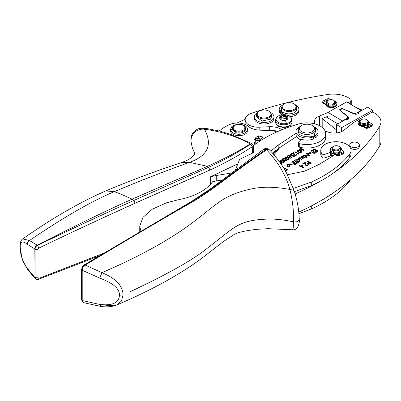 <?xml version="1.0" encoding="UTF-8"?>
<svg xmlns="http://www.w3.org/2000/svg" width="401" height="401" viewBox="0 0 401 401"><rect width="100%" height="100%" fill="white"/><g stroke="black" fill="none" stroke-linecap="round" stroke-linejoin="round"><path stroke-width="0.6" d="M288.083 118.28A4.276 2.466 0 0 0 288.088 118.25A4.276 2.466 0 0 0 288.134 117.894A4.276 2.466 0 0 0 287.883 117.067A4.276 2.466 0 0 0 286.595 115.999A4.276 2.466 0 0 0 286.55 115.974A4.276 2.466 0 0 0 286.504 115.954A4.276 2.466 0 0 0 282.419 115.568A4.276 2.466 0 0 0 282.379 115.578A4.276 2.466 0 0 0 282.324 115.588A4.276 2.466 0 0 0 282.274 115.603A4.276 2.466 0 0 0 279.647 117.478A4.276 2.466 0 0 0 279.637 117.508A4.276 2.466 0 0 0 279.627 117.543L279.582 117.894M279.627 117.543L279.833 118.726L281.126 119.794A4.276 2.466 0 0 0 281.166 119.814A4.276 2.466 0 0 0 281.211 119.834A4.276 2.466 0 0 0 285.296 120.22A4.276 2.466 0 0 0 285.337 120.21A4.276 2.466 0 0 0 285.392 120.2A4.276 2.466 0 0 0 285.442 120.185A4.276 2.466 0 0 0 288.068 118.315A4.276 2.466 0 0 0 288.078 118.28M288.118 118.115A4.276 2.466 0 0 0 286.55 116.415A4.276 2.466 0 0 0 282.324 116.034A4.276 2.466 0 0 0 279.637 117.949A4.276 2.466 0 0 0 279.602 118.115M288.008 118.48A0.657 0.381 0 0 0 287.723 118.325A2.015 1.163 0 0 1 286.605 117.282A2.015 1.163 0 0 1 286.745 116.851A0.657 0.381 0 0 0 286.79 116.711A0.657 0.381 0 0 0 286.55 116.415A0.657 0.381 0 0 0 285.773 116.395A2.015 1.163 0 0 1 283.076 116.15A0.657 0.381 0 0 0 282.324 116.034A0.657 0.381 0 0 0 281.903 116.385A0.657 0.381 0 0 0 281.908 116.41A2.015 1.163 0 0 1 281.908 116.48A2.015 1.163 0 0 1 280.189 117.633A0.657 0.381 0 0 0 279.637 117.949L280.971 119.819M281.943 120.275L284.64 120.521M287.662 119.017L285.813 120.265M281.111 119.789L281.111 119.393L281.021 119.739M279.993 118.35L279.637 117.949M281.973 129.739A15.153 8.747 180 0 0 269.292 126.721L259.171 127.182A12.987 7.499 180 0 1 245.156 119.709A12.987 7.499 180 0 1 248.931 114.425A10.822 6.251 180 0 1 250.765 113.568A134.024 77.378 180 0 1 255.653 111.839A295.727 170.736 180 0 1 327.437 94.526A21.649 12.496 180 0 1 348.629 97.899L350.344 98.922A3.248 1.875 180 0 1 351.261 100.225A3.248 1.875 180 0 1 350.268 101.568L350.268 104.07M327.993 112.541L319.452 116.004A11.905 6.872 180 0 0 314.389 121.628A11.905 6.872 180 0 0 314.424 122.165A4.331 2.501 180 0 1 314.439 122.36A4.331 2.501 180 0 1 313.828 123.643M348.108 102.781L350.268 101.568M281.818 112.255A7.579 4.376 180 0 1 281.482 111.067L279.557 112.47A9.85 5.684 180 0 1 279.211 110.972L279.211 109.468A9.85 5.684 180 0 1 282.093 105.448M296.023 105.448A9.85 5.684 180 0 1 298.56 107.969A9.85 5.684 180 0 1 298.91 109.468L298.91 110.972A9.85 5.684 180 0 1 290.214 116.621M281.953 114.912A9.85 5.684 180 0 1 280.354 113.633L280.354 112.13L283.422 112.395L284.835 113.102A7.579 4.376 0 0 0 292.62 113.333A7.579 4.376 0 0 0 296.635 109.468L296.635 107.172A7.579 4.376 180 0 1 292.62 111.032A7.579 4.376 180 0 1 284.835 110.801L281.482 107.172L284.159 103.814A6.927 4 180 0 1 292.74 103.252A6.927 4 180 0 1 292.92 103.323A6.927 4 180 0 1 293.958 103.814A6.927 4 180 0 1 294.409 109.182A6.927 4 180 0 1 285.196 109.959A6.927 4 180 0 1 284.159 103.814M271.086 112.796A9.85 5.684 180 0 1 273.973 116.821L273.973 118.32A9.85 5.684 180 0 1 270.334 122.736A9.85 5.684 180 0 1 259.888 123.458A9.85 5.684 180 0 1 254.274 118.32L254.274 116.821A9.85 5.684 180 0 1 256.389 113.298L256.64 113.824M281.908 118.14A0.657 0.381 180 0 1 282.324 117.834A0.657 0.381 180 0 1 283.076 117.954A2.015 1.163 180 0 0 285.773 118.2A0.657 0.381 180 0 1 286.55 118.22A0.657 0.381 180 0 1 286.605 118.25M245.166 119.378A134.024 77.378 0 0 0 236.981 123.042M361.065 110.851L361.065 110.506L346.654 101.914L327.993 112.345L327.993 118.009M326.509 117.127L327.091 117.473M327.993 116.25L326.509 116.851M337.807 123.859L326.153 116.912L322.193 118.516L322.193 127.423M269.292 126.721L269.292 130.345A15.153 8.747 180 0 1 277.933 131.448M269.292 130.345L266.971 130.45M245.322 124.531A12.987 7.499 180 0 1 245.156 123.333L245.156 119.709M279.557 112.47L279.557 110.972L281.482 109.568L281.482 111.067M273.006 153.698A214.304 123.729 180 0 0 276.575 150.109L277.993 149.894M362.319 110.15L354.93 106.846M327.161 117.513L327.993 117.047M342.409 121.287L342.409 120.937L327.993 112.345M342.419 108.887L342.419 108.566L350.99 112.275A12.987 7.499 0 0 0 355.005 113.448A1.083 0.627 0 0 0 356.073 113.298L361.065 110.506M342.409 120.937L347.401 118.145A1.083 0.627 0 0 0 347.732 117.699A1.083 0.627 0 0 0 347.697 117.533A12.987 7.499 0 0 0 345.792 115.182L339.647 110.115A0.652 0.376 0 0 1 339.532 109.899A0.652 0.376 0 0 1 339.727 109.633L341.577 108.596L341.577 109.067M342.419 108.566A0.652 0.376 0 0 0 341.577 108.596M327.091 117.202L327.993 116.696M358.329 113.603L358.329 112.541A0.652 0.376 0 0 1 358.529 112.275L367.587 107.207L372.679 110.24L341.582 127.628L336.489 124.596L336.489 129.899L322.193 118.516M210.635 184.194L210.635 176.731A64.942 37.493 180 0 1 216.725 175.432L231.447 173.026M140.931 231.297L139.754 226.139L142.972 217.357L152.23 209.247A3901.234 2252.357 -0 0 0 166.23 202.861L178.831 199.638A55.203 31.874 180 0 0 212.655 181.733A64.942 37.493 180 0 1 216.725 180.911L222.51 179.904M219.362 130.947A43.293 24.997 180 0 1 229.778 124.526A12.987 7.499 180 0 1 248.299 126.33A15.153 8.747 180 0 0 259.738 130.145L270.409 130.596A12.987 7.499 180 0 1 276.88 131.914M325.026 130.861L327.391 131.824A11.905 6.872 180 0 0 343.883 130.245L353.707 122.44L372.103 112.155A3.248 1.875 180 0 1 373.963 112.686L374.609 113.057A21.649 12.496 180 0 1 380.95 121.894A21.649 12.496 180 0 1 379.802 125.914A248.941 143.723 180 0 1 333.01 173.292A129.884 74.987 180 0 1 320.404 181.162A248.941 143.723 180 0 1 295.111 193.959M272.434 153.052L279.708 147.648A216.47 124.977 180 0 1 273.943 154.771M380.95 121.894L380.95 141.693A21.649 12.496 180 0 1 379.802 145.708A248.941 143.723 180 0 1 333.01 193.092A129.884 74.987 180 0 1 320.404 200.961A248.941 143.723 180 0 1 298.825 212.084M209.949 170.019L135.107 203.227C104.044 217.197 71.959 232.149 38.857 248.089L37.514 245.372C73.448 228.104 105.553 213.142 133.824 200.48L208.64 167.287L209.949 170.019C224.204 163.573 238.309 155.804 252.264 146.721L252.63 146.891L252.63 153.082A3901.234 2252.357 -0 0 1 239.613 159.382L235.397 170.019M38.857 248.089L38.04 249.332A2.165 1.248 180 0 1 35.062 249.091L35.062 277.567L34.832 248.921L27.273 244.269C22.371 240.399 20.025 241.457 20.25 247.457C20.03 253.833 22.371 260.81 27.273 268.379L34.832 277.397L35.599 278.966M103.478 253.322L38.857 278.364L38.04 277.808L38.04 249.332M210.635 176.731A3901.234 2252.357 -0 0 0 236.996 164.174M350.399 179.924A15.153 8.747 180 0 1 349.707 180.971A129.884 74.987 180 0 1 311.296 208.986L298.981 213.643M270.695 151.162L278.194 145.112L295.938 133.383M314.284 126.846A11.038 6.376 180 0 1 318.018 131.623L318.018 133.744A11.038 6.376 180 0 1 315.146 138.029L314.459 136.18A8.657 4.997 180 0 1 313.542 136.941M298.264 131.508A8.657 4.997 0 0 0 298.264 131.598A8.657 4.997 0 0 0 304.219 136.345L310.429 136.17L313.542 136.751L313.542 138.871A11.038 6.376 180 0 1 301.397 139.242L298.69 141.949A2.165 1.248 180 0 0 298.399 142.576L298.399 146.109A2.165 1.248 180 0 0 299.737 147.267A18.772 10.837 180 0 0 315.331 146.941A18.772 10.837 180 0 0 325.692 137.252L325.692 133.718A18.772 10.837 180 0 1 315.331 143.408A18.772 10.837 180 0 1 299.737 143.728A2.165 1.248 180 0 1 298.399 142.576M253.382 145.628A129.884 74.987 180 0 1 298.514 124.029A18.772 10.837 180 0 1 325.692 133.718M191.097 141.939L190.871 141.042C191.197 137.177 190.836 135.608 194.099 131.413C199.257 127.623 199.738 128.31 205.934 128.38L204.48 129.212C194.425 128.36 190.395 136.756 191.097 141.939L192.36 147.869C194.144 151.929 194.831 153.834 194.425 153.588C195.623 153.683 193.698 155.703 188.65 159.643L182.009 162.425L189.538 162.345L207.427 166.33L208.64 167.287C222.886 160.836 236.886 153.117 250.64 144.144L252.51 144.049L253.402 145.939L253.402 152.129A2.165 1.248 180 0 1 252.63 153.082M99.714 304.444L82.215 300.534L82.215 270.274C82.39 268.084 83.378 266.349 85.172 265.076L84.957 264.956C102.611 254.114 119.628 243.943 136.004 234.45L184.244 206.299L205.853 192.686L223.016 180.375C235.227 171.242 249.492 160.926 265.818 149.438L263.572 149.347C265.021 148.28 266.57 148.175 268.229 149.037L265.818 149.438L266.52 149.829C278.013 161.798 285.808 175.006 289.908 189.457C274.449 186.575 261.081 186.52 249.803 189.292L249.673 189.322C230.41 193.723 221.638 199.733 210.44 208.635L210.37 208.69C194.305 221.282 171.072 242.65 101.964 272.695C115.578 278.194 122.621 285.577 123.087 294.845L121.433 301.136L116.646 305.036C111.899 306.805 106.681 307.286 100.997 306.474L99.714 304.444C112.37 305.923 118.947 302.865 119.453 295.266C119.789 286.765 108.636 281.612 99.714 278.053L101.964 272.695L85.172 265.076C133.207 236.249 167.503 216.049 188.059 204.47C213.412 189.989 221.141 181.132 266.52 149.829L268.941 149.428L269.282 149.683C276.134 156.701 281.883 164.47 286.52 172.996L293.998 190.345L289.908 189.457C292.795 201.608 293.958 212.395 293.402 221.828L293.261 228.084L292.419 229.783L267.953 228.685L257.247 229.297C245.332 230.64 237.517 232.45 233.803 234.725L223.317 241.602L204.69 256.079C185.172 271.096 159.703 285.723 128.295 299.973L116.646 305.036L101.964 306.038M320.404 181.162A129.884 74.987 180 0 1 311.296 185.653L294.409 191.638M332.905 146.746A5.574 3.218 -0 0 0 330.399 149.433L330.399 150.405A5.574 3.218 180 0 0 331.191 152.059A2.165 1.248 180 0 1 330.695 152.3L324.98 154.305A2.165 1.248 180 0 1 321.848 153.698A15.153 8.747 180 0 1 320.775 150.465A15.153 8.747 180 0 1 333.081 141.874A15.153 8.747 180 0 1 350.008 147.232A15.153 8.747 180 0 1 351.081 150.465A15.153 8.747 180 0 1 349.707 154.104A129.884 74.987 180 0 1 311.296 182.119L293.337 188.38M343.888 152.024L343.888 152.997A0.972 0.561 180 0 1 343.742 153.287A8.797 5.078 180 0 1 343.562 153.453A8.797 5.078 180 0 1 341.837 154.555L341.837 153.583A8.797 5.078 -0 0 0 343.562 152.48A8.797 5.078 -0 0 0 343.742 152.315A0.972 0.561 -0 0 0 343.888 152.024A0.972 0.561 -0 0 0 343.732 151.718L342.053 150.195A3.303 1.905 -0 0 1 341.537 149.267A5.574 3.218 -0 0 0 340.675 147.703A5.574 3.218 -0 0 0 340.188 147.327M337.772 152.976L339.401 152.345L339.401 151.377L339.978 151.899A1.083 0.627 -0 0 1 341.081 151.879A1.083 0.627 -0 0 1 341.642 152.425A1.083 0.627 -0 0 1 341.141 152.951L341.141 153.924L341.837 154.555M339.401 152.345L339.978 152.871A1.083 0.627 180 0 1 341.241 152.911M338.053 153.583A1.083 0.627 180 0 1 338.153 153.543L338.153 152.57A1.083 0.627 -0 0 0 337.652 153.097A1.083 0.627 -0 0 0 338.213 153.643A1.083 0.627 -0 0 0 339.316 153.623L340.013 154.255A8.797 5.078 -0 0 1 337.216 154.716L337.216 155.688A0.972 0.561 180 0 1 336.289 155.433L336.289 154.46A0.972 0.561 -0 0 0 337.216 154.716M340.013 154.255L340.013 155.227A8.797 5.078 180 0 1 337.216 155.688M287.447 174.746L304.459 171.197L319.046 164.445L335.271 154.51L336.289 155.433M279.708 147.648L296.615 136.47M129.799 291.908C168.846 273.552 195.011 258.71 208.299 247.387C235.973 226.575 237.623 220.024 269.612 219.006L269.773 219.006C276.81 219.046 284.685 219.984 293.402 221.828C297.091 222.249 299.016 221.307 299.176 219.011M334.86 154.761L334.604 152.936L336.289 154.46M339.978 151.899L339.978 152.871M341.141 152.951L341.837 153.583M331.737 153.117L331.737 154.766A2.165 1.248 180 0 1 330.695 155.834L324.98 157.839A2.165 1.248 180 0 1 321.848 157.232A15.153 8.747 180 0 1 320.775 153.999L320.775 150.465M331.191 152.059L331.271 152.756L333.366 153.869L333.366 152.28A3.303 1.905 -0 0 1 334.604 152.936M351.081 150.465L351.081 153.999A15.153 8.747 180 0 1 349.707 157.638A129.884 74.987 180 0 1 333.01 173.292M301.397 139.774C297.677 138.405 295.863 136.445 295.958 133.899M298.469 138.335A8.657 4.997 0 0 0 300.219 140.42M263.572 149.347L210.109 189.132L191.282 201.603L84.235 264.876C83.368 264.85 82.471 266.394 81.543 269.517L82.215 270.274L99.714 278.053M334.604 154.53L333.366 153.869M341.582 127.628L341.582 131.623M336.489 129.899L336.489 132.957M259.312 141.458A7.579 4.376 180 0 1 261.948 138.22L262.886 137.032L258.419 135.849L258.419 138.049M330.399 149.433A5.574 3.218 -0 0 0 331.271 151.162A5.574 3.218 -0 0 0 333.366 152.28M372.679 110.24L372.679 112.23M358.329 112.541A0.652 0.376 0 0 0 358.349 112.631L358.594 113.192A0.652 0.376 0 0 1 358.614 113.282A0.652 0.376 0 0 1 358.414 113.553L358.143 113.704A3.248 1.875 0 0 1 353.888 113.839L343.226 109.042A1.298 0.752 0 0 0 341.527 109.097L340.594 109.618A1.298 0.752 0 0 0 340.198 110.155A1.298 0.752 0 0 0 340.449 110.596L348.409 116.902A3.248 1.875 0 0 1 349.03 118.009A3.248 1.875 0 0 1 348.043 119.353L347.772 119.508A0.652 0.376 0 0 1 347.141 119.598L346.178 119.438A0.652 0.376 0 0 0 345.552 119.528L336.489 124.596M260.013 139.007A2.707 1.564 180 0 1 260.675 139.032M254.264 143.302A12.987 7.499 180 0 1 255.236 141.759M256.209 143.563A2.436 1.403 180 0 1 255.467 143.037A2.436 1.403 180 0 1 255.236 142.435L255.236 139.388A2.436 1.403 180 0 1 257.136 138.019A2.436 1.403 180 0 1 259.873 138.791A2.436 1.403 180 0 1 260.104 139.388A2.436 1.403 180 0 1 260.069 139.623M81.543 269.517L81.543 299.778A1.514 0.877 0 0 0 81.964 300.384L83.388 302.615L100.997 306.474M293.958 103.814L294.414 104.08A7.579 4.376 180 0 1 296.635 107.172M269.021 111.162L271.698 114.521L270.58 116.806A7.579 4.376 180 0 1 270.454 116.927A7.579 4.376 180 0 1 261.948 118.711A7.579 4.376 180 0 1 256.545 114.521A7.579 4.376 180 0 1 257.788 112.12L259.221 111.162A6.927 4 180 0 1 269.021 111.162A6.927 4 180 0 1 270.028 116.084A6.927 4 180 0 1 269.913 116.19A6.927 4 180 0 1 260.319 117.333A6.927 4 180 0 1 258.334 111.799A6.927 4 180 0 1 259.221 111.162M232.695 127.468L230.846 127.854L230.846 129.267L232.51 128.921M135.107 203.227L133.824 200.48L132.14 199.147L207.427 166.33C222.209 159.899 236.515 152.425 250.339 143.909C236.645 136.385 221.357 131.488 204.48 129.212C212.796 144.821 207.813 155.864 189.538 162.345C166.345 170.565 141.272 180.335 114.315 191.648C119.122 193.357 125.062 195.858 132.14 199.147C108.38 209.683 76.746 225.021 37.243 245.156C35.759 246.059 34.952 247.312 34.832 248.921L35.062 249.091C35.188 247.492 36.005 246.254 37.514 245.372L29.489 240.515C27.945 241.317 27.208 242.57 27.273 244.269M252.264 146.721L250.339 143.909L252.349 143.944M105.689 190.946C79.082 202.685 51.433 218.67 22.752 238.911L29.489 240.515C63.353 217.462 91.629 201.172 114.315 191.648L105.689 190.946C131.518 180.109 156.956 170.6 182.009 162.425M20.25 247.457L21.9 258.199L23.052 261.327L27.453 269.332L27.273 268.379M288.81 166.661L288.795 166.33L289.121 166.621L290.098 166.054L287.998 164.209L287.166 164.951M289.918 166.159L287.998 164.475M287.998 164.209L286.986 164.791L288.164 166.044L287.387 166.621L288.093 167.242L288.825 166.53M288.134 166.174L287.607 166.811M289.978 164.144L291.131 163.663L291.131 163.929L289.432 164.911M292.795 164.169L288.855 164.22M291.131 163.663L289.241 164.756L292.81 164.039L288.84 164.089L289.021 164.505L289.993 163.944M292.665 161.523L291.652 162.104L294.66 164.761L295.677 164.169L292.665 161.523L295.497 164.275M294.254 160.6L293.241 161.187L296.249 163.839L297.271 163.252L294.254 160.6L297.086 163.357M294.971 160.455L295.768 159.728L294.79 160.295L296.89 162.144L297.903 161.558L296.77 160.55L297.447 160.069L298.64 161.132L299.652 160.545L297.507 158.991L296.023 160.235L297.507 158.991M299.472 160.651L297.507 159.257M296.018 159.894L295.768 159.728M298.324 161.653L297.427 162.169L297.963 162.646L298.86 162.124L298.324 161.653L298.68 162.23M302.65 157.929L301.362 156.5L302.374 155.914L301.542 156.661M302.555 157.563L301.878 157.929L301.878 158.195L302.555 157.829M300.981 158.891L299.692 157.463L300.705 156.881L299.873 157.623M300.885 158.525L300.209 158.896L300.209 159.162L300.885 158.791M302.374 155.914L304.474 157.763L301.632 158.971C301.281 160.024 300.474 160.194 299.211 159.488L298.023 158.425L299.036 157.844L298.204 158.59M307.422 155.859L304.148 155.247L303.101 155.758M305.773 156.636L306.95 157.663L305.933 158.25L302.92 155.598L303.913 155.027L307.437 155.728L305.773 156.636L306.765 157.768M309.537 155.172L308.524 155.753L309.086 156.25L310.098 155.668L309.537 155.172L308.705 155.914M309.918 155.773L309.537 155.438M309.191 153.057L309.191 152.791L310.344 152.58L310.344 152.846L308.645 153.829M312.008 153.087L308.068 153.132M310.344 152.58L308.454 153.673L312.023 152.951L308.053 153.002L308.234 153.423L309.206 152.861M314.98 150.4L317.316 151.708L318.419 151.072L314.304 149.027L313.221 149.653L314.319 151.202L312.414 150.119L311.331 150.741L313.326 154.009L314.469 153.352L313.116 151.478L315.442 152.786L316.329 152.275L314.98 150.4L316.194 152.355M314.304 149.027L313.351 149.844M318.173 151.212L314.304 149.292M314.319 151.202L312.414 150.38L311.452 150.936M312.414 150.119L312.414 150.38M313.116 151.478L314.334 153.428M285.296 170.801L286.098 170.736L287.783 169.633M287.622 169.854L286.855 169.407L285.682 170.24M285.682 170.084L284.916 170.149M284.685 169.282L285.818 168.495M285.662 168.986L284.89 168.54L284.199 168.941M285.662 168.721L284.89 168.275L284.078 168.746M283.457 167.723L283.858 167.362M283.803 167.498L283.081 167.232M283.697 167.583L282.931 167.142M291.677 164.415L291.572 164.019L290.675 164.801L291.572 164.285M291.833 162.265L292.665 161.788M293.422 161.347L294.254 160.866M295.768 159.994L296.023 160.235M296.77 160.816L297.717 161.663M297.607 162.33L298.324 161.919M302.374 156.179L304.294 157.869M300.705 157.142L301.878 158.195M299.036 158.109L300.209 159.162M304.725 155.688L304.85 156.099C305.747 156.626 306.133 156.54 306.013 155.849M306.013 155.583C305.136 155.062 304.75 155.147 304.85 155.834C305.737 156.36 306.128 156.275 306.013 155.583L306.143 156.009M310.785 153.202L309.883 153.718L310.785 152.936L310.92 153.468M287.472 170.029L287.011 169.763M283.372 167.593L283.081 167.498M304.69 155.819L304.85 156.099M285.221 170.671L287.567 169.894M287.472 169.939L287.011 169.498L284.991 170.28M291.572 164.019L290.675 164.54M310.785 152.936L309.883 153.453M304.219 134.225A8.657 4.997 0 0 0 315.582 129.478A8.657 4.997 0 0 0 313.046 125.944L312.279 125.498A7.579 4.376 180 0 1 313.376 130.886A7.579 4.376 180 0 1 304.554 132.751A7.579 4.376 -0 0 1 301.562 125.498L300.8 125.944A8.657 4.997 180 0 0 298.264 129.478A8.657 4.997 180 0 0 304.219 134.225M301.562 125.498A7.579 4.376 -0 0 1 309.286 124.435A7.579 4.376 180 0 1 310.745 124.816A7.579 4.376 180 0 1 312.279 125.498M340.309 147.498A4.331 2.501 0 0 0 339.296 146.576L338.835 146.31A3.679 2.125 180 0 1 339.697 147.097A3.679 2.125 180 0 1 338.464 149.503A3.679 2.125 180 0 1 334.113 149.553A3.679 2.125 -0 0 1 333.632 146.31L333.171 146.576A4.331 2.501 180 0 0 331.903 148.345A4.331 2.501 180 0 0 333.737 150.385A4.331 2.501 0 0 0 338.228 150.565A4.331 2.501 0 0 0 340.564 148.345A4.331 2.501 0 0 0 340.309 147.498M333.632 146.31A3.679 2.125 -0 0 1 338.354 146.079A3.679 2.125 180 0 1 338.835 146.31M234.871 125.443L232.515 128.355L235.908 131.653A6.496 3.749 0 0 0 236.314 131.769A6.496 3.749 0 0 0 245.502 128.355A6.496 3.749 0 0 0 243.597 125.708L243.136 125.443A5.845 3.373 180 0 1 243.808 129.749A5.845 3.373 180 0 1 236.585 130.896A5.845 3.373 180 0 1 236.219 130.791A5.845 3.373 180 0 1 234.871 125.443A5.845 3.373 180 0 1 241.427 124.756A5.845 3.373 180 0 1 243.136 125.443M327.797 100.561A1.083 0.627 -0 0 0 326.599 100.681L325.692 100.14L325.692 99.433A8.797 5.078 0 0 1 328.274 98.661A0.972 0.561 0 0 1 329.276 98.801L330.705 99.654M322.715 102.476A0.972 0.561 -0 0 0 322.655 102.666A0.972 0.561 -0 0 0 322.93 103.057L325.106 104.355A3.303 1.905 -0 0 1 325.933 105.202A5.574 3.218 -0 0 0 327.326 106.636A5.574 3.218 -0 0 0 333.421 107.383A5.574 3.218 -0 0 0 336.905 104.4L336.905 103.694A5.574 3.218 0 0 0 335.331 101.453A5.574 3.218 0 0 0 335.121 101.333M326.594 101.764L326.549 101.739A1.083 0.627 0 0 1 325.371 101.869A1.083 0.627 0 0 1 324.715 101.293A1.083 0.627 0 0 1 325.041 100.841L325.041 101.548A1.083 0.627 -0 0 0 324.905 101.643M302.815 167.252L302.068 165.688L301.091 166.255L302.815 167.518L301.091 166.255M309.788 163.573L308.85 164.054L308.85 163.788L309.788 163.573L309.788 163.839M310.595 163.107L309.226 162.32L308.023 163.212L308.85 164.054M308.023 163.478L308.85 163.788M301.577 149.779L301.367 150.425L301.577 150.044L301.367 150.425L302.655 151.162L303.311 151.057L303.502 150.39L303.026 149.894L301.577 149.779L301.367 150.159L302.655 151.162M302.655 150.896L303.502 150.39M301.016 151.743L300.9 152.45L301.016 152.009L300.9 152.45L300.113 152.535L297.622 151.092L297.743 150.656L297.622 151.092L300.113 152.27L300.9 152.185L301.016 151.743L298.514 150.305L297.743 150.39L297.622 150.831L297.743 150.39M291.261 157.377L291.146 158.079L291.261 157.638L291.146 158.079L290.364 158.164L287.868 156.726L287.988 156.285L287.868 156.726L290.364 157.899L291.146 157.814L291.261 157.377L288.765 155.934L287.988 156.019L287.868 156.46L287.988 156.019M288.825 158.781L288.71 159.488L288.825 159.047L288.71 159.488L287.928 159.573L285.432 158.129L285.552 157.693L285.432 158.129L287.928 159.307L288.71 159.222L288.825 158.781L286.324 157.342L285.552 157.428L285.432 157.869L285.552 157.428M286.384 160.189L286.269 160.896L286.384 160.455L286.269 160.896L285.487 160.981L282.991 159.538L283.111 159.102L282.991 159.538L285.487 160.716L286.269 160.631L286.384 160.189L283.888 158.751L283.111 158.836L282.991 159.272L283.111 158.836M283.948 161.598L283.833 162.305L283.948 161.864L283.833 162.305L283.051 162.39L280.555 160.946L280.675 160.505L280.555 160.946L283.051 162.124L283.833 162.039L283.948 161.598L281.452 160.159L280.675 160.24L280.555 160.681L280.675 160.24M280.61 163.528L281.397 163.448L281.397 163.713L281.512 163.272L281.397 163.713L280.61 163.793M281.512 163.006L281.397 163.448L281.512 163.006L279.011 161.568M368.559 122.781L367.902 124.21A4.546 2.627 180 0 1 366.374 125.092L366.975 125.443L366.975 126.15A1.083 0.627 -0 0 0 366.845 126.235M358.098 122.651L358.098 123.358A5.574 3.218 -0 0 0 359.732 125.633A5.574 3.218 -0 0 0 362.193 126.46A3.303 1.905 -0 0 1 363.647 126.952L365.862 128.225A0.972 0.561 -0 0 0 366.865 128.36A8.797 5.078 -0 0 0 369.421 127.563L369.421 126.856A8.797 5.078 0 0 1 366.865 127.653A0.972 0.561 0 0 1 365.862 127.518L363.647 126.245A3.303 1.905 0 0 0 362.193 125.754A5.574 3.218 0 0 1 359.732 124.927A5.574 3.218 0 0 1 358.098 122.651A5.574 3.218 0 0 1 360.97 119.834M367.902 124.21L368.504 124.556A1.083 0.627 0 0 1 369.687 124.42A1.083 0.627 0 0 1 370.354 125.002A1.083 0.627 0 0 1 370.038 125.443L370.038 126.15L370.955 126.676A8.797 5.078 -0 0 0 372.339 125.202A0.972 0.561 -0 0 0 372.389 125.017A0.972 0.561 -0 0 0 372.339 124.836M370.163 125.353A1.083 0.627 -0 0 0 368.504 125.262L368.504 124.556M367.587 124.475L368.504 125.262M365.11 123.418A3.895 2.251 180 0 1 360.664 122.405A3.895 2.251 180 0 1 361.261 119.668A3.895 2.251 180 0 1 362.92 119.102A3.895 2.251 180 0 1 366.77 119.668A3.895 2.251 180 0 1 367.802 121.789A3.895 2.251 180 0 1 365.11 123.418M366.77 119.668L368.564 121.789L368.434 122.41A4.546 2.627 180 0 1 365.296 124.305A4.546 2.627 180 0 1 359.471 121.789A4.546 2.627 180 0 1 360.8 119.934L361.261 119.668M366.374 125.092A4.546 2.627 180 0 1 365.296 125.368A4.546 2.627 180 0 1 359.471 122.851L359.471 121.789M332.088 104.059A3.895 2.251 180 0 1 327.637 103.047A3.895 2.251 180 0 1 328.234 100.31A3.895 2.251 180 0 1 329.893 99.739A3.895 2.251 180 0 1 333.747 100.31A3.895 2.251 180 0 1 334.775 102.43A3.895 2.251 180 0 1 332.088 104.059M333.747 100.31L335.537 102.43L335.406 103.047L332.269 104.947A4.546 2.627 180 0 1 326.444 102.43A4.546 2.627 180 0 1 327.777 100.571L328.234 100.31M370.038 125.443L370.955 125.969A8.797 5.078 0 0 0 372.339 124.495A0.972 0.561 0 0 0 372.389 124.31A0.972 0.561 0 0 0 372.108 123.914L369.892 122.636A3.303 1.905 0 0 1 369.045 121.794A5.574 3.218 0 0 0 368.218 120.791M366.975 125.443A1.083 0.627 0 0 0 366.659 125.884A1.083 0.627 0 0 0 367.326 126.46A1.083 0.627 0 0 0 368.504 126.325L369.421 126.856M335.537 102.43L335.537 103.488L332.269 106.009A4.546 2.627 180 0 1 326.444 103.488L326.444 102.43M370.955 126.676L370.955 125.969M325.041 100.841L324.138 100.305A8.797 5.078 0 0 0 322.715 101.769A0.972 0.561 0 0 0 322.655 101.959A0.972 0.561 0 0 0 322.93 102.35L325.106 103.648A3.303 1.905 0 0 1 325.933 104.496A5.574 3.218 0 0 0 327.326 105.929A5.574 3.218 0 0 0 333.421 106.676A5.574 3.218 0 0 0 336.905 103.694M328.379 100.23A1.083 0.627 0 0 0 326.599 99.974L325.692 99.433M367.792 124.851A4.115 2.376 180 0 1 366.975 125.558M326.599 100.681L326.599 99.974M255.587 139.067L258.224 138.19A2.155 1.243 180 0 1 259.748 139.708A2.155 1.243 180 0 1 257.111 140.591A2.155 1.243 180 0 1 255.587 139.067M279.036 161.513L280.835 162.225L282.088 163.342M280.028 161.007L280.299 160.28L281.472 160.104L283.271 160.816L284.525 161.934M282.464 159.598L282.735 158.871L283.913 158.701L285.707 159.408L286.966 160.525M284.9 158.195L285.176 157.463L286.349 157.292L288.149 157.999L289.402 159.117M287.342 156.786L287.612 156.054L288.785 155.884L290.585 156.596L291.838 157.713M289.682 155.322L290.063 154.641L291.031 154.405L292.139 154.676M292.76 157.002L293.783 156.41L292.925 155.453L292.575 155.934L291.552 156.134L290.354 155.783L289.662 154.916M292.509 155.332L292.875 155.182L294.344 156.34M292.454 155.092L292.259 155.899L291.552 156.049L290.234 155.277L290.454 154.861L290.234 155.277L291.552 155.783L292.259 155.633L292.454 155.092L292.875 154.916L292.875 155.182M296.063 154.38L296.8 154.941M296.234 154.646L295.993 155.282L296.234 154.911L295.387 155.418L294.735 155.242L294.234 153.678L294.735 154.976L295.993 155.017L296.234 154.646L295.833 154.22L296.279 154.019L296.279 154.285M291.773 153.728L293.617 152.661L294.234 153.728M298.6 153.117L298.655 154.195M297.978 153.232L298.143 152.591L298.6 152.851L298.404 154.074L294.56 151.854L294.946 151.633L297.938 153.623L298.143 152.851L298.519 153.072M294.79 151.989L297.938 153.623M297.091 151.152L297.367 150.425L298.539 150.255L300.339 150.961L301.592 152.079M299.512 149.418L300.72 148.766L301.712 149.012M300.038 149.287L301.011 150.475L301.246 149.758L302.244 149.568L303.437 149.939L304.093 150.651M300.038 149.478L301.011 150.475M307.387 163.503L308.775 162.325L307.221 161.162L307.632 160.921L311.231 163.262M302.705 164.029L304.955 162.731L305.427 163.001L306.399 165.793L308.369 164.911M300.073 166.605L300.274 166.23L299.357 165.698L299.742 165.478L300.66 166.27L302.018 165.488L303.402 167.783M306.374 153.869L307.206 153.393L309.126 155.077M298.86 161.608L299.577 161.197L299.933 161.508M356.178 142.275A4.762 2.752 180 0 1 359.316 144.861A4.762 2.752 180 0 1 352.93 147.443A4.762 2.752 180 0 1 349.792 144.861A4.762 2.752 180 0 1 356.178 142.275M230.846 127.854A8.551 4.937 180 0 1 240.299 124.45A8.551 4.937 180 0 1 247.557 129.328A8.551 4.937 180 0 1 247.166 130.806A8.551 4.937 180 0 1 237.713 134.21A8.551 4.937 180 0 1 230.455 129.328A8.551 4.937 180 0 1 230.465 129.082L232.67 130.16L236.314 132.741A6.496 3.749 0 0 0 245.502 129.328A6.496 3.749 0 0 0 245.497 129.242M259.683 140.18A2.436 1.403 180 0 1 257.477 140.791A2.436 1.403 180 0 1 255.467 139.989A2.436 1.403 180 0 1 255.236 139.388M331.903 148.345L331.903 149.668L333.737 151.713A4.331 2.501 -0 0 0 337.577 152.049L338.153 152.57M279.036 161.247L280.835 161.959L282.109 163.212M282.033 163.217L281.763 163.678L280.655 163.854M284.474 161.809L284.199 162.27L283.091 162.45L281.226 161.733L280.028 160.741L280.299 160.014L281.472 159.839L283.271 160.55L284.545 161.803M280.028 160.741L279.953 160.48M286.91 160.4L286.64 160.866L285.527 161.042L283.662 160.325L282.464 159.332L282.735 158.606L283.913 158.435L285.707 159.142L286.986 160.395M282.464 159.332L282.389 159.072M289.347 158.991L289.076 159.458L287.968 159.633L286.103 158.916L284.9 157.929L285.176 157.197L286.349 157.027L288.149 157.733L289.422 158.991M284.9 157.929L284.825 157.663M291.788 157.583L291.517 158.049L290.404 158.225L288.54 157.508L287.342 156.52L287.612 155.788L288.785 155.618L290.585 156.33L291.863 157.583M287.342 156.52L287.266 156.255M289.682 155.057L290.063 154.375L291.031 154.139L292.139 154.41L291.773 154.666L290.454 154.596L290.234 155.012L290.454 154.596M292.875 154.916L294.54 156.23L292.981 157.127L292.529 156.866L293.783 156.144M296.279 154.019L296.8 154.676L296.364 155.247L295.316 155.483L294.329 155.197L293.823 154.681L293.537 152.966L291.993 153.859L291.542 153.598L293.617 152.661M293.617 152.4L294.234 153.678M294.946 151.633L294.946 151.899M298.143 152.591L298.143 152.851M301.537 151.954L301.266 152.42L300.159 152.596L298.289 151.879L297.091 150.891L297.367 150.159L298.539 149.989L300.339 150.696L301.612 151.954M297.091 150.891L297.016 150.626M300.966 150.074L301.246 149.493L302.244 149.302L303.437 149.673L304.093 150.385L303.742 150.992L302.043 151.092L299.742 149.753L299.512 149.152L300.72 148.5L301.712 148.746L300.259 148.936L300.239 149.638L300.038 149.212M307.632 160.921L311.462 163.132L308.79 164.164L307.382 163.177M307.387 163.237L308.775 162.059M306.399 165.528L308.148 164.52L308.6 164.781L306.354 166.079L305.903 165.819L304.93 163.001L302.925 164.159L302.474 163.899L304.955 162.465L305.427 162.741L306.399 165.793M305.427 162.741L305.427 163.001M308.148 164.52L308.148 164.786M304.955 162.465L304.955 162.731M299.742 165.478L300.66 166.004L302.018 165.488M300.66 166.004L300.66 166.27M302.018 165.222L302.449 165.733M302.449 165.468L303.502 167.723L303.181 167.909L300.7 166.475L299.848 166.475L300.274 166.23M307.206 153.127L309.306 154.971L308.294 155.558L306.194 153.708L307.206 153.127L307.206 153.393M303.913 155.027L303.913 155.292M299.036 157.844L300.209 158.896M300.705 156.881L301.878 157.929M299.577 160.931L300.113 161.403L299.211 161.924L298.675 161.448L299.577 160.931L299.577 161.197M359.316 144.861L359.316 146.626A4.762 2.752 180 0 1 352.93 149.212A4.762 2.752 180 0 1 350.504 148.074M349.832 146.992A4.762 2.752 180 0 1 349.792 146.626L349.792 144.861M368.053 125.002A4.601 2.657 180 0 1 367.266 125.613A4.601 2.657 180 0 1 366.975 125.769M247.557 129.328L247.166 132.22A8.551 4.937 180 0 1 237.713 135.623A8.551 4.937 180 0 1 230.455 130.746L230.455 129.328M331.903 153.222L331.903 154.179A4.331 2.501 0 0 0 333.051 155.869M254.936 144.475A12.987 7.499 180 0 1 253.898 141.533A12.987 7.499 180 0 1 258.419 135.849M339.401 151.377A4.331 2.501 -0 0 0 340.564 149.668L340.564 148.345M318.018 131.623A11.038 6.376 180 0 1 315.146 135.909L314.459 134.059L315.577 131.508M313.542 136.751A11.038 6.376 180 0 1 302.008 137.317A11.038 6.376 180 0 1 295.938 131.623A11.038 6.376 180 0 1 299.427 126.977M315.146 135.909L315.146 138.029M314.459 136.18L314.459 134.059M333.01 193.092A248.941 143.723 180 0 1 320.404 200.961M99.328 255.833L38.326 279.387L38.857 278.364M256.545 114.521L256.545 116.821L261.948 121.012L270.454 119.222L271.698 116.821L271.698 114.521M273.973 116.821A9.85 5.684 180 0 1 270.334 121.232A9.85 5.684 180 0 1 259.888 121.954A9.85 5.684 180 0 1 254.274 116.821M281.482 107.172L281.482 109.568M298.91 109.468A9.85 5.684 180 0 1 291.432 114.987A9.85 5.684 180 0 1 280.354 112.13M279.557 110.972A9.85 5.684 180 0 1 279.211 109.468M286.625 119.252A2.015 1.163 180 0 1 286.605 119.082L286.605 117.282M281.908 116.556L281.908 118.215A2.015 1.163 180 0 1 281.908 118.285A2.015 1.163 180 0 1 281.091 119.222M282.419 115.568A14.07 3.865 78.3 0 0 281.241 115.037A7.784 4.496 0 0 1 285.076 114.831C288.655 114.771 291.001 116.496 292.128 120.009A8.271 4.772 180 0 1 286.64 124.5A8.271 4.772 180 0 1 282.565 124.721A8.271 4.772 180 0 1 281.532 124.591A8.271 4.772 180 0 1 275.587 120.009C276.174 117.177 278.053 115.523 281.221 115.042L285.081 114.831A7.784 4.496 180 0 1 291.191 117.759A7.784 4.496 180 0 1 286.479 123.503A14.07 3.865 -101.7 0 0 285.296 120.22M286.479 123.503A7.784 4.496 180 0 1 282.64 123.709A7.784 4.496 0 0 1 281.667 123.583A7.784 4.496 0 0 1 276.525 120.781A7.784 4.496 0 0 1 281.241 115.037M287.612 126.425A8.271 4.772 180 0 1 282.565 126.886A8.271 4.772 180 0 1 275.587 122.17C277.146 127.287 279.687 126.495 282.635 127.348C288.028 127.638 291.191 125.914 292.128 122.17A8.271 4.772 180 0 1 287.612 126.425M280.189 117.633L280.189 118.415M283.076 116.15L283.076 117.954M285.773 116.395L285.773 118.2M287.723 118.325L287.723 118.947M319.452 116.004L319.452 125.653M259.171 127.182L259.171 130.114M216.725 175.432L216.725 180.911M356.073 113.298L356.073 114.23M339.727 110.185L339.727 109.633M350.99 112.275L350.99 112.536M311.296 205.974L311.296 208.986M349.707 180.51L349.707 180.971M293.998 190.345C297.246 200.139 299.001 209.853 299.256 219.487L299.256 219.487C299.672 221.337 299.106 224.044 297.552 227.603C295.938 229.362 294.229 230.089 292.419 229.783M299.737 143.728L299.737 147.267M278.194 148.651L278.194 145.112M330.695 152.3L330.695 155.834M324.98 154.305L324.98 157.839M321.848 153.698L321.848 157.232M349.707 154.104L349.707 157.638M84.235 264.876L84.957 264.956C83.157 266.189 82.165 267.913 81.964 270.124L81.964 300.384L82.957 302.394M348.409 119.112L348.409 116.902M298.289 159.598L298.289 159.332M286.855 169.673L286.855 169.407M284.89 168.54L284.89 168.275M285.682 170.966L285.682 170.701M309.281 163.793L309.281 164.059M308.374 163.618L308.374 163.884M301.823 150.631L301.823 150.896M300.113 152.27L300.113 152.535M298.685 151.653L298.685 151.919M290.364 157.899L290.364 158.164M288.936 157.282L288.936 157.548M287.928 159.307L287.928 159.573M286.494 158.691L286.494 158.956M285.487 160.716L285.487 160.981M284.058 160.099L284.058 160.36M283.051 162.124L283.051 162.39M281.617 161.503L281.617 161.768M366.865 128.36L366.865 127.653M365.862 128.225L365.862 127.518M363.647 126.952L363.647 126.245M362.193 126.46L362.193 125.754M372.339 125.202L372.339 124.495M325.933 105.202L325.933 104.496M325.106 104.355L325.106 103.648M322.93 103.057L322.93 102.35M258.224 138.19A3.895 0.822 -81.2 0 1 257.668 139.919A3.895 0.822 98.8 0 1 257.111 140.591M119.453 295.266L123.087 294.845M280.835 161.959L280.835 162.225M280.299 160.014L280.299 160.28M281.472 159.839L281.472 160.104M283.271 160.55L283.271 160.816M282.735 158.606L282.735 158.871M283.913 158.435L283.913 158.701M285.707 159.142L285.707 159.408M285.176 157.197L285.176 157.463M286.349 157.027L286.349 157.292M288.149 157.733L288.149 157.999M287.612 155.788L287.612 156.054M288.785 155.618L288.785 155.884M290.585 156.33L290.585 156.596M290.725 155.528L290.725 155.788M291.552 155.783L291.552 156.049M292.259 155.633L292.259 155.899M290.063 154.375L290.063 154.641M291.031 154.139L291.031 154.405M294.068 152.846L294.068 153.112M294.354 154.565L294.354 154.831M294.735 154.976L294.735 155.242M295.387 155.152L295.387 155.418M297.367 150.159L297.367 150.425M298.539 149.989L298.539 150.255M300.339 150.696L300.339 150.961M300.915 150.154L300.915 150.42M301.246 149.493L301.246 149.758M302.244 149.302L302.244 149.568M303.437 149.673L303.437 149.939M299.878 148.706L299.878 148.971M300.72 148.5L300.72 148.766M307.973 162.52L307.973 162.786M306.269 165.082L306.269 165.347M35.473 278.885L35.062 277.567L38.04 277.808M358.349 113.588L358.349 112.631M343.742 153.287L343.742 152.315M311.296 182.119L311.296 185.653M253.402 145.939L252.63 146.891M379.802 125.914L379.802 145.708M355.005 114.165L355.005 113.448M347.401 119.608L347.401 118.145M292.128 120.009L292.128 122.17M351.261 100.225L351.261 104.656M314.439 122.36L314.439 123.789M83.072 302.474L81.543 299.778M190.871 141.042L192.36 147.869M205.934 128.38L220.41 131.227L231.252 134.636L252.034 143.693M20.05 246.81C20.085 242.505 20.987 239.873 22.752 238.911M27.453 269.332L35.303 278.74M288.164 166.31L288.164 166.044M283.637 167.628L283.637 167.362M315.582 131.598L315.582 129.478M232.51 130.079L232.51 128.355M245.502 129.328L245.502 128.355M301.362 150.355L301.362 150.089M303.512 150.746L303.512 150.485M301.066 152.2L301.066 151.934M297.572 150.906L297.572 150.641M291.316 157.829L291.316 157.563M287.818 156.54L287.818 156.275M288.875 159.237L288.875 158.971M285.382 157.944L285.382 157.678M286.439 160.646L286.439 160.38M282.941 159.352L282.941 159.087M283.998 162.054L283.998 161.788M280.505 160.761L280.505 160.495M281.562 163.463L281.562 163.197M368.559 121.789L368.559 122.851M372.389 125.017L372.389 124.31M322.655 102.666L322.655 101.959M298.264 131.598L298.264 129.478M290.224 155.197L290.224 154.931M292.509 155.543L292.509 155.277M296.234 154.951L296.234 154.691M300.038 149.513L300.038 149.247M284.54 169.748L284.54 169.483M252.204 143.809L252.51 144.049M340.198 110.571L340.198 110.155M268.941 149.428L268.229 149.037M295.938 131.623L295.938 134.275M38.326 279.387C37.94 279.743 37.072 279.637 35.719 279.061L35.719 279.061M139.754 231.984L139.754 226.139M347.732 119.523L347.732 117.699M281.908 116.48L281.908 118.285M275.587 120.009L275.587 122.17"/></g></svg>
